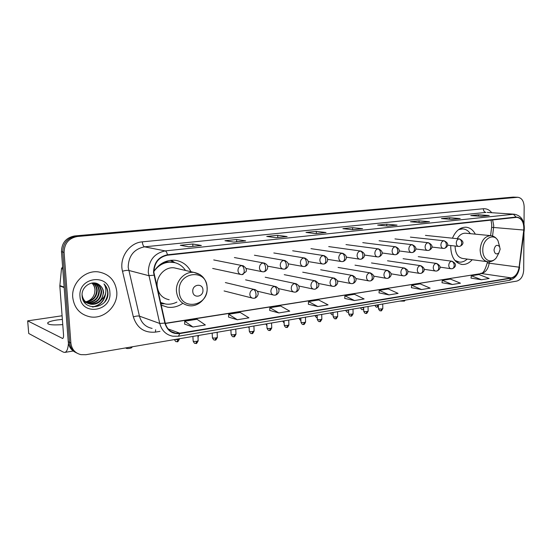 <?xml version="1.0" encoding="UTF-8"?>
<svg xmlns="http://www.w3.org/2000/svg" width="552" height="552" viewBox="0 0 552 552"><rect width="100%" height="100%" fill="white"/><g stroke="black" fill="none" stroke-linecap="round" stroke-linejoin="round"><path stroke-width="0.83" d="M450.811 245.543L450.736 247.648C451.37 257.563 455.193 263.166 462.19 264.47C465.881 264.677 469.221 263.097 472.208 259.723M161.136 305.09L167.608 307.209C172.797 307.871 177.689 306.691 182.27 303.683M475.327 234.158C473.029 229.867 469.883 227.548 465.874 227.203C460.064 227.258 455.586 230.922 452.454 238.195M190.978 271.715C187.487 265.022 182.132 261.206 174.894 260.254C166.242 259.757 159.231 263.47 153.87 271.384M524.027 223.933L524.152 206.8C523.869 201.094 521.778 197.92 517.893 197.278L513.174 197.105L74.651 235.945C66.102 237.581 61.707 242.832 61.472 251.691L68.248 341.722C68.786 346.725 71.236 350.285 75.583 352.404M517.893 197.278L77.356 236.504C68.758 238.153 64.336 243.439 64.094 252.367L70.877 343.047L69.559 342.385C70.104 347.401 72.553 350.975 76.914 353.101C72.553 350.975 70.104 347.401 69.559 342.385L62.776 252.029L69.559 342.385L68.248 341.722M77.356 236.504L75.997 236.221C67.42 237.864 63.018 243.135 62.776 252.029C63.018 243.135 67.42 237.864 75.997 236.221L515.244 197.202L75.997 236.221L74.651 235.945M515.816 197.188L515.244 197.202L515.816 197.188M72.733 297.397C74.203 308.113 80.012 314.592 90.155 316.848C104.038 319.484 118.149 305.877 116.776 291.663C115.361 280.561 109.248 273.971 98.442 271.908C85.042 269.866 71.277 283.273 72.733 297.397C74.203 308.113 80.012 314.592 90.155 316.848C104.038 319.484 118.149 305.877 116.776 291.663C115.361 280.561 109.248 273.971 98.442 271.908C85.042 269.866 71.277 283.273 72.733 297.397M153.898 272.384C154.249 262.814 158.769 257.08 167.442 255.196L516.9 217.322C521.868 218.385 524.152 222.622 523.765 230.046L519.101 267.189C518.052 273.178 515.444 276.752 511.262 277.897L179.779 333.187L175.715 333.222C170.285 332.138 166.787 328.723 165.22 322.961L153.898 272.384M153.532 272.433L164.875 323.086C167.249 330.751 172.224 334.243 179.8 333.567L511.255 278.18C515.54 277.007 518.224 273.35 519.294 267.202L523.958 230.074C524.29 221.863 521.661 217.522 516.072 217.06L167.422 254.803C158.527 256.742 153.898 262.614 153.532 272.433M488.92 215.542L481.33 216.336L489.231 215.535L478.508 214.776L470.78 215.57L481.468 216.343L489.231 215.535M478.515 216.129L478.508 214.776M451.874 219.399L460.195 218.557L449.597 217.736L441.434 218.571L451.998 219.406L460.195 218.557M449.604 219.22L449.597 217.736M420.721 222.642L429.511 221.745L419.065 220.862L410.433 221.745L420.845 222.649L429.511 221.745M419.078 222.497L419.065 220.862M387.739 226.072L397.04 225.126L386.773 224.167L377.637 225.099L387.856 226.085L397.04 225.126M386.8 225.982L386.773 224.167M201.114 245.481L188.639 246.785L201.363 245.488L192.772 244.012L180.297 245.288L188.749 246.799L201.363 245.488M192.896 246.337L192.772 244.012M245.412 240.879L233.765 242.087L245.674 240.879L236.622 239.527L224.947 240.72L233.882 242.107L245.674 240.879M236.718 241.783L236.622 239.527M286.874 236.56L275.986 237.698L287.15 236.56L277.704 235.325L266.754 236.442L276.103 237.712L287.15 236.56M277.78 237.505L277.704 235.325M325.77 232.516L315.558 233.579L326.053 232.516L316.275 231.378L305.994 232.427L315.682 233.593L326.053 232.516M316.344 233.496L316.275 231.378M352.749 229.715L362.616 228.707L352.569 227.665L342.889 228.652L352.866 229.722L362.616 228.707M352.618 229.701L352.569 227.665M70.877 343.047C71.684 349.278 75.044 353.149 80.951 354.653L85.891 354.708L516.81 281.092C520.95 279.788 523.248 276.117 523.689 270.073L523.965 232.509M411.385 287.675L421.576 289.552L430.139 288.151L420.175 283.873L411.654 285.225L411.385 287.709M442.007 282.755L452.35 284.508L460.451 283.183L450.363 279.084L442.297 280.368L442.007 282.79M471.015 278.091L481.482 279.74L489.155 278.477L478.97 274.551L471.318 275.765L471.015 278.125M308.347 304.235L317.855 306.546L328.067 304.876L318.683 299.971L308.54 301.578L308.347 304.269M269.693 310.445L278.87 312.936L289.745 311.155L280.644 306.001L269.859 307.712L269.693 310.486M228.542 317.062L237.325 319.746L248.924 317.842L240.161 312.425L228.666 314.247L228.542 317.103M184.637 324.121L192.958 327.012L205.351 324.983L196.995 319.27L184.72 321.216L184.637 324.162M379.01 292.877L389.015 294.892L398.082 293.402L388.27 288.931L379.252 290.366L379.003 292.912M354.501 300.543L364.113 298.97L354.501 294.292L344.938 295.803L344.717 298.425L354.501 300.543L344.938 295.803M317.855 306.546L308.54 301.578M278.87 312.936L269.859 307.712M237.325 319.746L228.666 314.247M192.958 327.012L184.72 321.216M389.015 294.892L379.252 290.366M421.576 289.552L411.654 285.225M452.35 284.508L442.297 280.368M481.482 279.74L471.318 275.765M93.184 282.928C95.703 284.749 97.055 287.247 97.228 290.428C96.717 297.383 92.902 301.219 85.788 301.951M85.477 301.937L84.58 301.854M92.909 282.935C95.268 284.77 96.531 287.206 96.69 290.242C96.214 297.045 92.501 300.881 85.56 301.758M85.249 301.751L84.346 301.689M94.178 282.948C97.394 284.625 99.139 287.357 99.415 291.152C98.711 298.729 94.482 302.558 86.726 302.655M86.429 302.606L85.567 302.427M93.957 282.935C96.986 284.666 98.622 287.344 98.87 290.973C98.215 298.39 94.088 302.227 86.485 302.489M85.974 302.42L85.319 302.296M94.261 282.955C98.691 284.101 101.14 287.075 101.623 291.891C100.878 299.612 96.552 303.455 88.658 303.427L87.72 303.234M87.437 303.158L83.718 301.213M94.985 283.128C98.684 284.625 100.712 287.488 101.071 291.704C100.326 299.419 96.007 303.255 88.12 303.227L87.464 303.103M87.181 303.034L83.938 301.578M99.539 285.067C92.943 279.167 81.234 286.26 82.082 295.589C82.621 312.163 108.337 309.01 107.957 293.347L107.923 292.56C107.654 289.131 106.336 286.24 103.969 283.9C105.618 286.447 106.198 289.331 105.722 292.553C105.26 295.306 103.914 297.652 101.685 299.591L103.61 292.553C103.334 289.407 101.975 286.909 99.539 285.067C101.892 286.93 103.141 289.393 103.3 292.45C102.548 300.205 98.208 304.062 90.286 304.035C86.726 303.427 84.104 301.399 82.42 297.97M101.685 299.591C98.967 303.151 95.351 304.697 90.832 304.242C85.891 303.172 82.986 300.074 82.11 294.934L82.082 294.623M92.039 283.024C93.937 284.846 94.951 287.068 95.068 289.703L94.689 292.933C93.502 297.493 90.631 300.433 86.071 301.737M94.689 292.933L94.965 289.669C94.744 287.033 93.702 284.825 91.832 283.059M79.985 296.452C80.882 316.358 112.056 311.77 109.889 292.56C109.489 273.026 77.97 276.607 79.985 296.452M103.969 283.9C108.551 289.213 108.861 295.113 104.887 301.585M105.26 294.409C103.693 301.489 99.374 305.663 92.301 306.933M105.694 292.726C104.866 300.543 100.595 305.304 92.867 307.002M62.369 319.408L57.242 319.967C52.364 320.698 49.231 321.588 47.838 322.637C46.941 324.693 51.916 325.349 62.762 324.617M68.441 343.24C68.041 348.795 66.84 351.852 64.832 352.411L63.335 352.128L28.718 333.47L27.676 321.05M62.093 315.772L27.662 320.857L62.638 338.486C63.349 338.19 63.646 336.906 63.521 334.615L59.83 286.005L61.507 268.603L62.604 266.788M131.617 347.656L129.892 348.36C127.664 348.65 126.346 348.56 125.946 348.091L125.718 347.905M202.95 290.014C202.86 282.817 192.172 284.211 192.779 291.415C192.931 298.666 203.578 297.128 202.95 290.014M177.261 268.562L174.135 267.837C165.262 266.595 156.278 275.938 157.12 285.77C158.079 293.63 162.102 298.28 169.188 299.736M185.52 270.459C182.312 265.643 177.903 262.89 172.293 262.193C164.82 261.724 158.679 264.822 153.87 271.494M173.873 262.421L171.506 262.021C167.38 261.634 163.44 262.586 159.694 264.87M160.563 302.572L162.605 303.303M160.535 302.448L165.793 304.062C169.636 304.559 173.342 303.897 176.916 302.068M164.268 303.779L160.853 303.855M171.051 260.247L174.943 262.669M404.326 301.088L399.793 301.088M500.16 249.166L499.539 246.599C496.841 244.163 494.999 245.302 494.012 250.008C494.647 253.913 496.276 254.858 498.904 252.857L500.16 249.166M465.909 233.254L465.439 233.206C462.155 233.151 459.416 234.98 457.222 238.692M455.158 246.04L455.131 247.082C455.559 253.823 458.16 257.639 462.942 258.522L487.285 261.683M470.332 233.675C468.317 230.715 465.771 229.114 462.7 228.873L458.602 229.618M462.272 228.832L459.63 228.914M455.704 261.324L458.505 262.014M454.869 260.413L459.423 262.138C462.21 262.317 464.818 261.296 467.247 259.081M61.472 251.691L64.094 252.367M513.174 197.105L517.321 197.299M523.765 230.046L493.605 227.472L493.729 225.533L492.612 219.896M492.55 236.001L493.605 227.472L491.618 227.389L490.597 235.621C484.387 236.332 480.902 241.114 480.13 249.98C480.53 256.942 483.138 260.875 487.954 261.765C491.176 261.958 493.957 260.654 496.296 257.853L498.967 252.781M159.97 331.366L155.45 332.104C144.307 333.084 136.944 328.005 133.349 316.876L122.496 271.232C118.928 257.894 129.34 242.673 142.326 241.845L483.324 208.746C483.476 210.878 484.339 212.106 485.905 212.423L144.52 246.827C134.026 249.014 128.575 255.811 128.181 267.223L139.442 316.137C141.36 322.975 145.583 327.06 152.11 328.399M483.324 208.746C486.595 208.504 489.403 209.829 491.763 212.713M487.216 212.41L514.416 214.224L487.278 212.417M179.8 333.567L178.448 336.223L172.776 336.202C166.048 334.85 161.701 330.6 159.742 323.458L148.26 272.322C148.709 260.371 154.346 253.23 165.186 250.912C166.207 251.25 166.952 252.547 167.422 254.803M153.925 275.179L148.743 275.662L128.65 270.411C127.264 270.197 125.207 270.473 122.496 271.232M511.255 278.18L509.282 280.354C514.975 278.801 518.418 274.427 519.604 267.223L519.611 267.209M519.294 267.202L524.262 230.156C524.793 220.986 521.509 215.687 514.416 214.224M133.349 316.876C136.013 316.054 138.041 315.806 139.442 316.137L159.742 323.458L164.875 323.086M516.072 217.06L513.408 214.259L165.186 250.912L144.52 246.827C143.341 246.316 142.609 244.653 142.326 241.845M155.636 329.73L155.45 332.104M511.262 277.897L481.454 273.537C485.594 272.453 488.168 269.024 489.175 263.249L489.362 261.779M519.101 267.189L487.223 262.938L487.375 261.696M179.779 333.187L168.146 328.937M165.352 323.486L481.454 273.537L165.296 323.293M62.928 338.321L62.286 338.424M64.17 287.558L59.83 286.005M27.697 321.057L28.718 333.47M59.837 285.598L64.135 287.123M62.769 268.99L61.507 268.603M207.076 287.613C206.959 268.072 177.585 271.536 179.207 291.408C179.786 311.321 208.849 306.843 207.076 287.613M200.217 274.71L193.987 272.412C184.872 271.142 175.612 280.913 176.447 291.159C177.413 299.343 181.539 304.18 188.812 305.663C198.361 307.36 207.869 297.728 207.159 287.558C206.275 279.064 201.887 274.02 193.987 272.412L174.135 267.837M160.639 302.896L163.392 303.552M174.68 262.6L165.138 261.71M499.691 246.896L498.028 240.789C493.716 232.261 482.448 238.982 482.8 250.097C482.538 259.681 491.17 264.491 496.296 257.853L498.904 252.857M491.19 235.683L490.59 235.621C493.805 235.959 496.282 237.677 498.028 240.789L499.539 246.599M456.304 261.883L457.815 261.931L456.463 262.021M461.851 228.797L460.347 228.5M241.7 265.602C239.327 266.161 238.078 267.823 237.96 270.577C238.209 272.874 239.32 274.199 241.3 274.565L242.5 274.572C243.646 274.22 244.205 272.881 244.198 270.556C243.936 267.796 243.108 266.147 241.7 265.602L242.431 265.588C245.75 267.161 246.965 269.169 246.075 271.612L242.087 274.558M177.04 341.633L178.027 339.597L174.591 339.556M243.439 265.843L213.734 259.944M179.393 338.893L178.027 339.597M263.083 262.973C260.785 263.525 259.578 265.153 259.447 267.865C259.681 270.135 260.765 271.446 262.697 271.798L263.856 271.798C265.022 271.453 265.609 270.128 265.609 267.837C265.36 265.126 264.518 263.504 263.083 262.973L263.773 262.966C270.556 265.07 267.189 271.356 263.856 271.798L263.428 271.784M264.615 263.159L234.386 257.549M198.617 335.623L197.947 336.161M283.769 260.434C281.548 260.972 280.375 262.573 280.243 265.243C280.464 267.485 281.52 268.783 283.397 269.121L284.522 269.121C285.715 268.769 286.315 267.465 286.329 265.208C286.088 262.545 285.239 260.951 283.769 260.434L284.418 260.42C291.739 263.483 287.075 268.934 284.522 269.121L284.08 269.107M285.136 260.572L254.41 255.224M303.807 257.977C301.654 258.502 300.509 260.075 300.378 262.697C300.585 264.925 301.606 266.202 303.434 266.526L304.525 266.519C305.746 266.174 306.367 264.891 306.388 262.669C306.16 260.04 305.297 258.474 303.807 257.977L304.407 257.963C311.707 261.075 306.981 266.319 304.525 266.519L304.076 266.512M305.021 258.081L273.827 252.968M323.21 255.597C321.119 256.107 320.008 257.653 319.87 260.24C320.077 262.435 321.064 263.697 322.844 264.015L323.9 264.008C325.142 263.663 325.783 262.393 325.818 260.206C325.59 257.618 324.721 256.08 323.21 255.597L323.776 255.583C331.055 258.743 326.267 263.787 323.9 264.008L323.444 264.001M249.124 326.97L248.752 326.887M324.307 255.679L292.67 250.78M342.012 253.285C339.991 253.782 338.907 255.307 338.769 257.853C338.956 260.026 339.922 261.275 341.653 261.579L342.682 261.572C343.944 261.22 344.6 259.971 344.641 257.818C344.427 255.272 343.551 253.761 342.012 253.285L342.55 253.271C349.802 256.48 344.959 261.337 342.682 261.572L342.219 261.565M266.837 324.065L266.05 323.934M343.006 253.347L310.969 248.655M360.249 251.05C358.282 251.533 357.234 253.037 357.089 255.541C357.268 257.694 358.2 258.922 359.89 259.219L360.891 259.212C362.174 258.86 362.843 257.625 362.892 255.5C362.685 252.995 361.801 251.512 360.249 251.05L360.753 251.036C367.984 254.293 363.085 258.95 360.891 259.212L360.421 259.205M284.073 321.209L282.893 321.057M361.146 251.098L328.73 246.592M377.934 248.876C376.029 249.352 375.001 250.829 374.856 253.299C375.029 255.431 375.933 256.639 377.575 256.928L378.555 256.915C379.852 256.57 380.535 255.348 380.597 253.258C380.39 250.787 379.507 249.325 377.934 248.876L378.41 248.862C385.586 252.098 380.707 256.652 378.555 256.915L378.086 256.915M300.84 318.407L299.301 318.256M378.755 248.917L345.994 244.591M395.101 246.772C393.252 247.234 392.251 248.69 392.099 251.119C392.265 253.23 393.141 254.424 394.742 254.707L395.701 254.693C397.012 254.348 397.709 253.14 397.778 251.077C397.578 248.642 396.688 247.206 395.101 246.772L395.549 246.758C402.705 250.042 397.778 254.403 395.701 254.693L395.225 254.693M317.172 315.668L315.282 315.523M395.853 246.799L362.767 242.645M411.764 244.722C409.97 245.178 408.997 246.606 408.846 249.007C408.997 251.091 409.853 252.271 411.412 252.547L412.344 252.533C413.676 252.188 414.379 250.994 414.455 248.966C414.262 246.565 413.365 245.15 411.764 244.722L412.185 244.708C419.299 247.979 414.386 252.236 412.344 252.533L411.861 252.54M333.07 312.984L330.855 312.86M332.732 314.75L333.063 314.764C332.69 314.254 332.311 316.151 330.496 312.922M412.461 244.743L379.086 240.748M427.952 242.735C426.206 243.184 425.261 244.591 425.102 246.958C425.247 249.021 426.082 250.187 427.6 250.456L428.518 250.435C429.856 250.09 430.567 248.917 430.65 246.91C430.463 244.543 429.566 243.156 427.952 242.735L428.352 242.721C435.445 246.04 430.484 250.118 428.518 250.435L428.028 250.442M348.567 310.362L346.042 310.265M347.87 312.135L348.602 311.949M428.593 242.756L394.949 238.912M443.684 240.803C441.986 241.245 441.062 242.632 440.903 244.957C441.041 246.999 441.848 248.152 443.332 248.414L444.229 248.4C445.581 248.055 446.299 246.889 446.389 244.915C446.209 242.583 445.312 241.21 443.684 240.803L444.063 240.789C451.108 244.094 446.161 248.069 444.229 248.4L443.739 248.4M363.664 307.795L360.849 307.74M362.629 309.589L363.692 308.982M458.974 238.926C457.325 239.354 456.421 240.72 456.269 243.018C456.394 245.04 457.18 246.178 458.622 246.433L459.505 246.413C460.865 246.075 461.596 244.922 461.693 242.97C461.52 240.672 460.609 239.327 458.974 238.926L459.34 238.912C466.371 242.266 461.368 246.068 459.505 246.413L459.009 246.42M377.023 307.105L378.355 305.284L375.298 305.27M459.526 238.933L425.426 235.373M195.794 343.351L196.843 341.302C194.463 341.578 193.221 341.44 193.138 340.901L192.903 336.43M253.513 289.427C251.194 290.028 249.973 291.684 249.849 294.395C250.07 296.59 251.119 297.873 252.995 298.246L254.375 298.259C255.479 297.914 256.031 296.631 256.024 294.402C255.769 291.691 254.934 290.028 253.513 289.427L254.355 289.42C260.93 291.628 257.674 297.7 254.375 298.259L253.879 298.232M198.175 340.591L196.843 341.302M255.445 289.745L225.368 282.576M214.997 339.963L216.087 337.934C213.734 338.203 212.499 338.072 212.396 337.541L212.175 333.139M274.441 286.453C272.191 287.033 271.004 288.661 270.88 291.332C271.087 293.505 272.108 294.775 273.937 295.134L275.269 295.134C276.407 294.789 276.973 293.526 276.973 291.332C276.731 288.661 275.883 287.033 274.441 286.453L275.22 286.44C281.796 288.703 278.456 294.582 275.269 295.134L274.765 295.12M217.35 337.258L216.087 337.934M276.159 286.695L245.592 279.857M233.662 336.672L234.793 334.664C232.468 334.919 231.24 334.795 231.109 334.27L230.908 329.937M294.692 283.569C292.519 284.135 291.359 285.736 291.228 288.365C291.435 290.518 292.422 291.767 294.202 292.111L295.499 292.118C296.659 291.767 297.245 290.518 297.259 288.365C297.017 285.729 296.169 284.135 294.692 283.569L295.423 283.555C302.068 285.97 298.494 291.608 295.499 292.118L294.982 292.098M235.987 334.022L234.793 334.664M296.231 283.756L265.208 277.221M251.809 333.47L252.975 331.483C250.677 331.738 249.449 331.607 249.297 331.096L249.118 326.825M314.309 280.775C312.197 281.334 311.08 282.9 310.942 285.487C311.135 287.62 312.101 288.855 313.833 289.193L315.088 289.193C316.268 288.841 316.876 287.606 316.896 285.481C316.669 282.893 315.806 281.327 314.309 280.775L314.999 280.761C320.781 283.762 319.442 287.13 315.088 289.193L314.564 289.179M254.113 330.869L252.975 331.483M315.696 280.92L284.239 274.668M269.459 330.358L270.659 328.385C268.382 328.633 267.161 328.509 266.995 328.012L266.83 323.803M333.318 278.07C331.276 278.608 330.179 280.154 330.041 282.7C330.227 284.818 331.159 286.033 332.856 286.357L334.07 286.357C335.278 286.005 335.892 284.791 335.926 282.693C335.706 280.147 334.836 278.601 333.318 278.07L333.967 278.049C341.032 281.354 336.32 286.033 334.07 286.357L333.539 286.343M271.736 327.812L270.659 328.385M334.574 278.187L302.71 272.184M286.633 327.329L287.861 325.376C285.612 325.618 284.397 325.494 284.204 325.004L284.059 320.857M351.748 275.441C349.761 275.972 348.698 277.49 348.56 280.002C348.733 282.093 349.644 283.3 351.293 283.611L352.48 283.604C353.701 283.259 354.336 282.051 354.377 279.995C354.163 277.483 353.287 275.965 351.748 275.441L352.355 275.427C359.407 278.781 354.646 283.266 352.48 283.604L351.934 283.597M288.889 324.831L287.861 325.376M352.887 275.538L320.65 269.776M303.352 324.383L304.607 322.444C302.386 322.685 301.171 322.561 300.964 322.078L300.826 317.993M369.619 272.902C367.694 273.419 366.659 274.91 366.521 277.38C366.68 279.457 367.57 280.644 369.178 280.947L370.33 280.94C371.572 280.588 372.221 279.402 372.269 277.373C372.062 274.896 371.179 273.406 369.619 272.902L370.199 272.881C377.202 276.207 372.455 280.595 370.33 280.94L369.785 280.933M305.587 321.926L304.607 322.444M370.661 272.971L338.079 267.43M319.629 321.512L320.905 319.594C318.711 319.829 317.503 319.705 317.276 319.235L317.158 315.206M386.966 270.432C385.096 270.935 384.088 272.405 383.944 274.841C384.102 276.897 384.958 278.07 386.531 278.367L387.656 278.353C388.912 278.001 389.567 276.828 389.629 274.827C389.429 272.391 388.539 270.922 386.966 270.432L387.511 270.411C394.501 273.785 389.705 277.987 387.656 278.353L387.104 278.346M321.844 319.097L320.905 319.594M387.925 270.487L355.019 265.16M335.485 318.718L336.789 316.813C334.615 317.041 333.408 316.924 333.166 316.462L333.056 312.487M403.809 268.03C401.994 268.527 401.007 269.976 400.862 272.377C401.007 274.406 401.842 275.565 403.374 275.855L404.478 275.841C405.748 275.489 406.417 274.33 406.479 272.357C406.286 269.956 405.396 268.513 403.809 268.03L404.319 268.017C407.114 269.355 408.259 270.556 407.769 271.612C408.011 273.571 406.914 274.979 404.478 275.841L403.919 275.841M337.679 316.344L336.789 316.813M404.685 268.079L371.482 262.945M350.934 315.992L352.259 314.109C350.113 314.329 348.905 314.212 348.643 313.757L348.553 309.838M420.162 265.705C418.402 266.188 417.443 267.61 417.291 269.976C417.429 271.991 418.243 273.137 419.734 273.419L420.817 273.399C422.101 273.054 422.777 271.908 422.846 269.956C422.659 267.589 421.762 266.174 420.162 265.705L420.652 265.685C427.579 269.079 422.756 273.005 420.817 273.399L420.251 273.399M353.107 313.66L352.259 314.109M420.976 265.74L387.504 260.792M365.99 313.336L367.335 311.473C365.21 311.687 364.009 311.57 363.733 311.128L363.651 307.257M436.052 263.442C434.341 263.911 433.41 265.319 433.251 267.651C433.382 269.645 434.176 270.777 435.631 271.046L436.687 271.032C437.984 270.68 438.667 269.548 438.75 267.63C438.564 265.291 437.667 263.897 436.052 263.442L436.515 263.421C443.435 266.864 438.564 270.618 436.687 271.032L436.121 271.032M368.149 311.045L367.335 311.473M436.804 263.47L403.091 258.702M380.673 310.748L382.039 308.899C379.935 309.113 378.741 308.996 378.444 308.561L378.375 304.745M451.501 261.241C449.839 261.703 448.928 263.09 448.769 265.388C448.893 267.361 449.666 268.479 451.081 268.748L452.122 268.727C453.427 268.382 454.117 267.258 454.206 265.367C454.027 263.062 453.13 261.689 451.501 261.241L451.943 261.227C458.815 264.643 453.958 268.306 452.122 268.727L451.543 268.727M382.812 308.492L382.039 308.899M452.198 261.262L418.264 256.666M461.148 264.325L462.19 264.47M161.398 305.228L167.608 307.209M491.763 225.175L491.618 227.355M178.448 336.223L509.282 280.354M175.715 333.222L171.148 331.538M480.55 273.53C480.882 272.239 483.159 276.524 487.216 262.959M491.763 225.023L491.032 220.069M362.326 228.714L352.735 229.708M396.743 225.133L387.718 226.072M429.214 221.752L420.707 222.642M459.892 218.564L451.86 219.399M88.12 303.227L88.658 303.427M90.286 304.035L90.832 304.242M47.934 323.914L47.838 322.637M73.216 351.01L64.832 352.411M131.376 347.926L132.439 346.76M171.506 262.021L172.293 262.193M174.591 262.579L170.347 260.33M404.23 301.192L405.278 300.15M465.439 233.206L490.59 235.621M461.693 228.783L462.7 228.873M461.824 228.797L460.499 228.418M174.432 339.583C176.274 342.882 176.329 341.246 177.316 341.66C177.468 342.323 178.165 341.481 179.407 339.121L179.386 338.742M212.672 268.445L240.582 274.413M198.016 337.513L198.61 335.457M246.026 268.451L262.062 271.674M217.171 333.512L217.295 332.263M267.43 266.105L282.838 269.017M230.75 329.965L230.936 330.593M288.109 263.801L302.938 266.443M248.503 326.929L249.18 328.254M308.113 261.538L322.409 263.946M265.781 323.983L266.899 325.632M327.467 259.323L341.267 261.517M282.596 321.105L284.135 322.934M346.221 257.149L359.545 259.171M298.984 318.304C300.033 320.015 300.674 320.65 300.902 320.208M364.396 255.031L377.271 256.887M314.944 315.578C316.137 317.407 316.896 318.042 317.221 317.476M382.018 252.961L394.466 254.672M399.117 250.939L411.164 252.519M345.662 310.334C347.456 313.515 347.808 311.645 348.202 312.149L348.602 312.032M415.718 248.966L427.379 250.429M360.456 307.809C362.264 310.962 362.54 309.092 362.968 309.596L363.699 309.32M410.391 237.118L444.063 240.789M431.837 247.041L443.132 248.393M374.884 305.339C376.678 308.451 376.926 306.615 377.368 307.112L378.41 306.601M447.499 245.164L458.443 246.413M193.152 341.143C194.918 344.641 195.104 342.964 196.091 343.385C196.243 344.048 196.947 343.192 198.182 340.825L197.913 335.575M224.084 290.945L252.188 298.045M212.403 337.769C214.369 341.633 214.894 339.411 215.308 339.991C215.439 340.653 216.129 339.818 217.364 337.479L217.108 332.29M257.191 291.145L273.226 294.961M231.115 334.484C233.034 338.314 233.579 336.127 233.979 336.699C234.089 337.355 234.766 336.534 236.001 334.229L235.766 329.109M278.298 288.544L293.574 291.973M249.311 331.297C251.201 335.098 251.733 332.932 252.133 333.498C252.243 334.146 252.906 333.339 254.12 331.069L253.913 326.004M298.66 285.97L313.274 289.075M267.002 328.198C268.872 331.973 269.383 329.813 269.79 330.379C269.893 331.021 270.542 330.227 271.743 327.998L271.556 322.996M318.325 283.431L332.352 286.26M284.211 325.183C285.95 328.93 286.716 326.784 286.971 327.35C287.068 327.985 287.709 327.198 288.896 325.004L288.724 320.056M337.355 280.947L350.844 283.528M300.971 322.251C302.703 325.963 303.414 323.845 303.69 324.403C303.779 325.024 304.414 324.252 305.587 322.092L305.435 317.207M355.785 278.512L368.771 280.878M317.283 319.394C319.015 323.086 319.656 320.974 319.974 321.526C320.036 322.154 320.664 321.395 321.844 319.256L321.706 314.426M373.642 276.124L386.165 278.305M333.166 316.613C334.878 320.263 335.499 318.18 335.83 318.732C335.892 319.346 336.506 318.601 337.679 316.496L337.555 311.714M390.961 273.792L403.05 275.8M348.65 313.902C350.334 317.517 350.934 315.468 351.286 316.006C351.341 316.613 351.948 315.882 353.107 313.805L352.997 309.079M407.762 271.515L419.444 273.371M363.74 311.259C365.424 314.847 365.969 312.818 366.342 313.35C366.397 313.95 366.997 313.225 368.149 311.176L368.053 306.505M424.074 269.293L435.369 271.004M378.451 308.685C380.156 312.266 380.611 310.217 381.032 310.755C381.08 311.349 381.673 310.638 382.812 308.623L382.729 304M439.923 267.12L450.846 268.714"/></g></svg>
